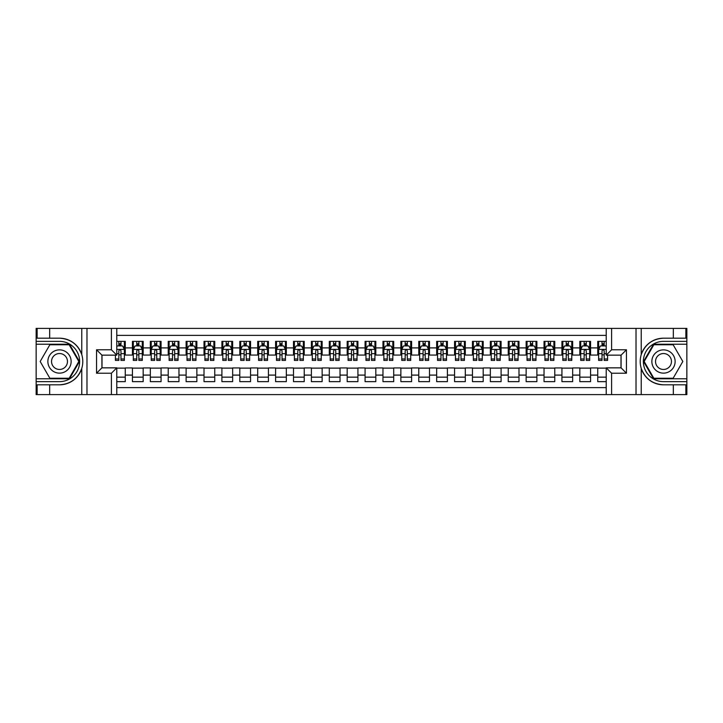 <?xml version="1.0" encoding="UTF-8"?>
<svg xmlns="http://www.w3.org/2000/svg" width="723" height="723" viewBox="0 0 723 723"><rect width="100%" height="100%" fill="white"/><g stroke="black" fill="none" stroke-linecap="round" stroke-linejoin="round"><path stroke-width="1.08" d="M116.774 394.604L606.226 394.604L606.226 367.853L621.084 367.853L621.084 355.147L606.226 355.147L606.226 328.396L116.774 328.396L116.774 355.147L101.916 355.147L101.916 367.853L116.774 367.853L116.774 394.604L49.661 394.604L49.661 384.808L59.503 384.808C70.456 384.148 77.876 378.689 81.762 368.423C83.127 363.814 83.127 359.195 81.762 354.577C77.876 344.311 70.456 338.852 59.503 338.192L49.661 338.192L49.661 328.396L36.15 328.396L36.15 378.771L69.471 378.771L79.449 361.5L69.471 344.229L36.15 344.229M606.226 341.364L597.731 341.364L597.731 347.899L590.574 347.899L590.574 355.056L597.731 355.056L597.731 347.899M590.574 347.899L590.574 341.364L579.828 341.364L579.828 347.899L572.67 347.899L572.67 355.056L579.828 355.056L579.828 347.899M572.67 347.899L572.67 341.364L561.934 341.364L561.934 347.899L554.776 347.899L554.776 355.056L561.934 355.056L561.934 347.899M554.776 347.899L554.776 341.364L544.039 341.364L544.039 347.899L536.882 347.899L536.882 355.056L544.039 355.056L544.039 347.899M536.882 347.899L536.882 341.364L526.145 341.364L526.145 347.899L518.987 347.899L518.987 355.056L526.145 355.056L526.145 347.899M518.987 347.899L518.987 341.364L508.251 341.364L508.251 347.899L501.093 347.899L501.093 355.056L508.251 355.056L508.251 347.899M501.093 347.899L501.093 341.364L490.348 341.364L490.348 347.899L483.19 347.899L483.19 355.056L490.348 355.056L490.348 347.899M483.19 347.899L483.19 341.364L472.453 341.364L472.453 347.899L465.296 347.899L465.296 355.056L472.453 355.056L472.453 347.899M465.296 347.899L465.296 341.364L454.559 341.364L454.559 347.899L447.401 347.899L447.401 355.056L454.559 355.056L454.559 347.899M447.401 347.899L447.401 341.364L436.665 341.364L436.665 347.899L429.507 347.899L429.507 355.056L436.665 355.056L436.665 347.899M429.507 347.899L429.507 341.364L418.771 341.364L418.771 347.899L411.613 347.899L411.613 355.056L418.771 355.056L418.771 347.899M411.613 347.899L411.613 341.364L400.867 341.364L400.867 347.899L393.71 347.899L393.71 355.056L400.867 355.056L400.867 347.899M393.71 347.899L393.71 341.364L382.973 341.364L382.973 347.899L375.815 347.899L375.815 355.056L382.973 355.056L382.973 347.899M375.815 347.899L375.815 341.364L365.079 341.364L365.079 347.899L357.921 347.899L357.921 355.056L365.079 355.056L365.079 347.899M357.921 347.899L357.921 341.364L347.185 341.364L347.185 347.899L340.027 347.899L340.027 355.056L347.185 355.056L347.185 347.899M340.027 347.899L340.027 341.364L329.29 341.364L329.29 347.899L322.133 347.899L322.133 355.056L329.29 355.056L329.29 347.899M322.133 347.899L322.133 341.364L311.387 341.364L311.387 347.899L304.229 347.899L304.229 355.056L311.387 355.056L311.387 347.899M304.229 347.899L304.229 341.364L293.493 341.364L293.493 347.899L286.335 347.899L286.335 355.056L293.493 355.056L293.493 347.899M286.335 347.899L286.335 341.364L275.599 341.364L275.599 347.899L268.441 347.899L268.441 355.056L275.599 355.056L275.599 347.899M268.441 347.899L268.441 341.364L257.704 341.364L257.704 347.899L250.547 347.899L250.547 355.056L257.704 355.056L257.704 347.899M250.547 347.899L250.547 341.364L239.81 341.364L239.81 347.899L232.652 347.899L232.652 355.056L239.81 355.056L239.81 347.899M232.652 347.899L232.652 341.364L221.907 341.364L221.907 347.899L214.749 347.899L214.749 355.056L221.907 355.056L221.907 347.899M214.749 347.899L214.749 341.364L204.013 341.364L204.013 347.899L196.855 347.899L196.855 355.056L204.013 355.056L204.013 347.899M196.855 347.899L196.855 341.364L186.118 341.364L186.118 347.899L178.961 347.899L178.961 355.056L186.118 355.056L186.118 347.899M178.961 347.899L178.961 341.364L168.224 341.364L168.224 347.899L161.066 347.899L161.066 355.056L168.224 355.056L168.224 347.899M161.066 347.899L161.066 341.364L150.33 341.364L150.33 347.899L143.172 347.899L143.172 355.056L150.33 355.056L150.33 347.899M143.172 347.899L143.172 341.364L132.426 341.364L132.426 355.056L125.269 355.056L125.269 341.364L116.774 341.364M116.774 381.636L125.269 381.636L125.269 367.944L132.426 367.944L132.426 381.636L143.172 381.636L143.172 367.944L150.33 367.944L150.33 375.101L143.172 375.101M150.33 375.101L150.33 381.636L161.066 381.636L161.066 367.944L168.224 367.944L168.224 375.101L161.066 375.101M168.224 375.101L168.224 381.636L178.961 381.636L178.961 367.944L186.118 367.944L186.118 375.101L178.961 375.101M186.118 375.101L186.118 381.636L196.855 381.636L196.855 367.944L204.013 367.944L204.013 375.101L196.855 375.101M204.013 375.101L204.013 381.636L214.749 381.636L214.749 367.944L221.907 367.944L221.907 375.101L214.749 375.101M221.907 375.101L221.907 381.636L232.652 381.636L232.652 367.944L239.81 367.944L239.81 375.101L232.652 375.101M239.81 375.101L239.81 381.636L250.547 381.636L250.547 367.944L257.704 367.944L257.704 375.101L250.547 375.101M257.704 375.101L257.704 381.636L268.441 381.636L268.441 367.944L275.599 367.944L275.599 375.101L268.441 375.101M275.599 375.101L275.599 381.636L286.335 381.636L286.335 367.944L293.493 367.944L293.493 375.101L286.335 375.101M293.493 375.101L293.493 381.636L304.229 381.636L304.229 367.944L311.387 367.944L311.387 375.101L304.229 375.101M311.387 375.101L311.387 381.636L322.133 381.636L322.133 367.944L329.29 367.944L329.29 375.101L322.133 375.101M329.29 375.101L329.29 381.636L340.027 381.636L340.027 367.944L347.185 367.944L347.185 375.101L340.027 375.101M347.185 375.101L347.185 381.636L357.921 381.636L357.921 367.944L365.079 367.944L365.079 375.101L357.921 375.101M365.079 375.101L365.079 381.636L375.815 381.636L375.815 367.944L382.973 367.944L382.973 375.101L375.815 375.101M382.973 375.101L382.973 381.636L393.71 381.636L393.71 367.944L400.867 367.944L400.867 375.101L393.71 375.101M400.867 375.101L400.867 381.636L411.613 381.636L411.613 367.944L418.771 367.944L418.771 375.101L411.613 375.101M418.771 375.101L418.771 381.636L429.507 381.636L429.507 367.944L436.665 367.944L436.665 375.101L429.507 375.101M436.665 375.101L436.665 381.636L447.401 381.636L447.401 367.944L454.559 367.944L454.559 375.101L447.401 375.101M454.559 375.101L454.559 381.636L465.296 381.636L465.296 367.944L472.453 367.944L472.453 375.101L465.296 375.101M472.453 375.101L472.453 381.636L483.19 381.636L483.19 367.944L490.348 367.944L490.348 375.101L483.19 375.101M490.348 375.101L490.348 381.636L501.093 381.636L501.093 367.944L508.251 367.944L508.251 375.101L501.093 375.101M508.251 375.101L508.251 381.636L518.987 381.636L518.987 367.944L526.145 367.944L526.145 375.101L518.987 375.101M526.145 375.101L526.145 381.636L536.882 381.636L536.882 367.944L544.039 367.944L544.039 375.101L536.882 375.101M544.039 375.101L544.039 381.636L554.776 381.636L554.776 367.944L561.934 367.944L561.934 375.101L554.776 375.101M561.934 375.101L561.934 381.636L572.67 381.636L572.67 367.944L579.828 367.944L579.828 375.101L572.67 375.101M579.828 375.101L579.828 381.636L590.574 381.636L590.574 367.944L597.731 367.944L597.731 375.101L590.574 375.101M606.226 335.373L116.774 335.373M116.774 387.627L606.226 387.627M597.731 375.101L597.731 381.636L606.226 381.636M102.006 355.147L102.006 367.853M620.994 367.853L620.994 355.147M118.834 345.838L120.976 345.838M124.374 345.838L125.269 345.838M118.834 354.876L120.976 354.876M124.374 354.876L125.269 354.876M116.774 368.124L125.269 368.124M116.774 377.162L125.269 377.162M132.426 354.876L133.321 354.876M136.728 354.876L138.87 354.876M142.277 354.876L143.172 354.876M132.426 345.838L133.321 345.838M136.728 345.838L138.87 345.838M142.277 345.838L143.172 345.838M132.426 368.124L143.172 368.124M132.426 377.162L143.172 377.162M150.33 368.124L161.066 368.124M150.33 377.162L161.066 377.162M150.33 345.838L151.224 345.838M154.623 345.838L156.774 345.838M160.172 345.838L161.066 345.838M150.33 354.876L151.224 354.876M154.623 354.876L156.774 354.876M160.172 354.876L161.066 354.876M168.224 368.124L178.961 368.124M168.224 377.162L178.961 377.162M168.224 345.838L169.119 345.838M172.517 345.838L174.668 345.838M178.066 345.838L178.961 345.838M168.224 354.876L169.119 354.876M172.517 354.876L174.668 354.876M178.066 354.876L178.961 354.876M186.118 368.124L196.855 368.124M186.118 377.162L196.855 377.162M186.118 345.838L187.013 345.838M190.411 345.838L192.562 345.838M195.96 345.838L196.855 345.838M186.118 354.876L187.013 354.876M190.411 354.876L192.562 354.876M195.96 354.876L196.855 354.876M204.013 368.124L214.749 368.124M204.013 377.162L214.749 377.162M204.013 345.838L204.907 345.838M208.314 345.838L210.456 345.838M213.854 345.838L214.749 345.838M204.013 354.876L204.907 354.876M208.314 354.876L210.456 354.876M213.854 354.876L214.749 354.876M221.907 368.124L232.652 368.124M221.907 377.162L232.652 377.162M221.907 345.838L222.801 345.838M226.209 345.838L228.351 345.838M231.758 345.838L232.652 345.838M221.907 354.876L222.801 354.876M226.209 354.876L228.351 354.876M231.758 354.876L232.652 354.876M239.81 368.124L250.547 368.124M239.81 377.162L250.547 377.162M239.81 345.838L240.705 345.838M244.103 345.838L246.254 345.838M249.652 345.838L250.547 345.838M239.81 354.876L240.705 354.876M244.103 354.876L246.254 354.876M249.652 354.876L250.547 354.876M257.704 368.124L268.441 368.124M257.704 377.162L268.441 377.162M257.704 345.838L258.599 345.838M261.997 345.838L264.148 345.838M267.546 345.838L268.441 345.838M257.704 354.876L258.599 354.876M261.997 354.876L264.148 354.876M267.546 354.876L268.441 354.876M275.599 368.124L286.335 368.124M275.599 377.162L286.335 377.162M275.599 345.838L276.493 345.838M279.891 345.838L282.042 345.838M285.44 345.838L286.335 345.838M275.599 354.876L276.493 354.876M279.891 354.876L282.042 354.876M285.44 354.876L286.335 354.876M293.493 368.124L304.229 368.124M293.493 377.162L304.229 377.162M293.493 345.838L294.388 345.838M297.786 345.838L299.937 345.838M303.335 345.838L304.229 345.838M293.493 354.876L294.388 354.876M297.786 354.876L299.937 354.876M303.335 354.876L304.229 354.876M311.387 368.124L322.133 368.124M311.387 377.162L322.133 377.162M311.387 345.838L312.282 345.838M315.689 345.838L317.831 345.838M321.238 345.838L322.133 345.838M311.387 354.876L312.282 354.876M315.689 354.876L317.831 354.876M321.238 354.876L322.133 354.876M329.29 368.124L340.027 368.124M329.29 377.162L340.027 377.162M329.29 345.838L330.185 345.838M333.583 345.838L335.734 345.838M339.132 345.838L340.027 345.838M329.29 354.876L330.185 354.876M333.583 354.876L335.734 354.876M339.132 354.876L340.027 354.876M347.185 368.124L357.921 368.124M347.185 377.162L357.921 377.162M347.185 345.838L348.079 345.838M351.477 345.838L353.628 345.838M357.026 345.838L357.921 345.838M347.185 354.876L348.079 354.876M351.477 354.876L353.628 354.876M357.026 354.876L357.921 354.876M365.079 368.124L375.815 368.124M365.079 377.162L375.815 377.162M365.079 345.838L365.974 345.838M369.372 345.838L371.523 345.838M374.921 345.838L375.815 345.838M365.079 354.876L365.974 354.876M369.372 354.876L371.523 354.876M374.921 354.876L375.815 354.876M382.973 368.124L393.71 368.124M382.973 377.162L393.71 377.162M382.973 345.838L383.868 345.838M387.266 345.838L389.417 345.838M392.815 345.838L393.71 345.838M382.973 354.876L383.868 354.876M387.266 354.876L389.417 354.876M392.815 354.876L393.71 354.876M400.867 368.124L411.613 368.124M400.867 377.162L411.613 377.162M400.867 345.838L401.762 345.838M405.169 345.838L407.311 345.838M410.718 345.838L411.613 345.838M400.867 354.876L401.762 354.876M405.169 354.876L407.311 354.876M410.718 354.876L411.613 354.876M418.771 368.124L429.507 368.124M418.771 377.162L429.507 377.162M418.771 345.838L419.665 345.838M423.063 345.838L425.214 345.838M428.612 345.838L429.507 345.838M418.771 354.876L419.665 354.876M423.063 354.876L425.214 354.876M428.612 354.876L429.507 354.876M436.665 368.124L447.401 368.124M436.665 377.162L447.401 377.162M436.665 345.838L437.56 345.838M440.958 345.838L443.109 345.838M446.507 345.838L447.401 345.838M436.665 354.876L437.56 354.876M440.958 354.876L443.109 354.876M446.507 354.876L447.401 354.876M454.559 368.124L465.296 368.124M454.559 377.162L465.296 377.162M454.559 345.838L455.454 345.838M458.852 345.838L461.003 345.838M464.401 345.838L465.296 345.838M454.559 354.876L455.454 354.876M458.852 354.876L461.003 354.876M464.401 354.876L465.296 354.876M472.453 368.124L483.19 368.124M472.453 377.162L483.19 377.162M472.453 345.838L473.348 345.838M476.746 345.838L478.897 345.838M482.295 345.838L483.19 345.838M472.453 354.876L473.348 354.876M476.746 354.876L478.897 354.876M482.295 354.876L483.19 354.876M490.348 368.124L501.093 368.124M490.348 377.162L501.093 377.162M490.348 345.838L491.242 345.838M494.649 345.838L496.791 345.838M500.199 345.838L501.093 345.838M490.348 354.876L491.242 354.876M494.649 354.876L496.791 354.876M500.199 354.876L501.093 354.876M508.251 368.124L518.987 368.124M508.251 377.162L518.987 377.162M508.251 345.838L509.146 345.838M512.544 345.838L514.686 345.838M518.093 345.838L518.987 345.838M508.251 354.876L509.146 354.876M512.544 354.876L514.686 354.876M518.093 354.876L518.987 354.876M526.145 368.124L536.882 368.124M526.145 377.162L536.882 377.162M526.145 345.838L527.04 345.838M530.438 345.838L532.589 345.838M535.987 345.838L536.882 345.838M526.145 354.876L527.04 354.876M530.438 354.876L532.589 354.876M535.987 354.876L536.882 354.876M544.039 368.124L554.776 368.124M544.039 377.162L554.776 377.162M544.039 345.838L544.934 345.838M548.332 345.838L550.483 345.838M553.881 345.838L554.776 345.838M544.039 354.876L544.934 354.876M548.332 354.876L550.483 354.876M553.881 354.876L554.776 354.876M561.934 368.124L572.67 368.124M561.934 377.162L572.67 377.162M561.934 345.838L562.828 345.838M566.226 345.838L568.377 345.838M571.776 345.838L572.67 345.838M561.934 354.876L562.828 354.876M566.226 354.876L568.377 354.876M571.776 354.876L572.67 354.876M579.828 368.124L590.574 368.124M579.828 377.162L590.574 377.162M579.828 345.838L580.723 345.838M584.13 345.838L586.272 345.838M589.679 345.838L590.574 345.838M579.828 354.876L580.723 354.876M584.13 354.876L586.272 354.876M589.679 354.876L590.574 354.876M597.731 368.124L606.226 368.124M597.731 377.162L606.226 377.162M597.731 345.838L598.626 345.838M602.024 345.838L604.166 345.838M597.731 354.876L598.626 354.876M602.024 354.876L604.166 354.876M120.976 343.696L118.834 343.696M115.427 358.97L115.427 360.425L118.834 360.425L118.834 358.97L115.427 358.97L115.427 355.147M123.082 346.913L124.374 346.913L124.374 360.425L120.976 360.425L120.976 350.854C120.262 349.471 119.548 349.471 118.834 350.854L118.834 358.97M124.374 346.913L124.374 341.364M124.374 349.507L122.585 345.928L117.216 345.928L116.774 346.823M118.834 345.928L118.834 341.364M120.976 341.364L120.976 345.928M65.323 351.423A11.631 11.631 0 0 0 49.426 355.68A11.631 11.631 0 0 0 53.692 371.577A11.631 11.631 0 0 0 69.58 367.32A11.631 11.631 0 0 0 65.323 351.423M63.488 354.604A7.962 7.962 0 0 0 52.607 357.514A7.962 7.962 0 0 0 55.526 368.396A7.962 7.962 0 0 0 66.399 365.486A7.962 7.962 0 0 0 63.488 354.604M69.164 378.228L49.842 378.228L40.181 361.5L49.842 344.772L69.164 344.772L78.825 361.5L69.164 378.228M669.308 351.423A11.631 11.631 0 0 0 653.42 355.68A11.631 11.631 0 0 0 657.677 371.577A11.631 11.631 0 0 0 673.574 367.32A11.631 11.631 0 0 0 669.308 351.423M667.474 354.604A7.962 7.962 0 0 0 656.601 357.514A7.962 7.962 0 0 0 659.512 368.396A7.962 7.962 0 0 0 670.393 365.486A7.962 7.962 0 0 0 667.474 354.604M673.158 378.228L653.836 378.228L644.175 361.5L653.836 344.772L673.158 344.772L682.819 361.5L673.158 378.228M111.405 394.604L111.405 373.222L96.548 373.222L96.548 349.778L111.405 349.778L111.405 328.396L86.977 328.396L86.977 394.604M59.503 338.192A23.308 23.308 0 0 1 81.762 354.577L81.762 328.396L49.661 328.396M49.661 394.604L36.15 394.604L36.15 378.771M36.15 381.636L59.503 381.636A20.136 20.136 0 0 0 79.638 361.5A20.136 20.136 0 0 0 59.503 341.364L36.15 341.364M59.503 384.808A23.308 23.308 0 0 0 81.762 368.423L81.762 394.604M81.762 328.396L86.977 328.396M111.405 328.396L116.774 328.396M49.661 384.808L37.135 384.808L37.135 394.604M49.661 338.192L37.135 338.192L37.135 328.396M111.405 373.222L116.774 367.853M96.548 373.222L101.916 367.853M96.548 349.778L101.916 355.147M111.405 349.778L116.774 355.147M606.226 328.396L673.339 328.396L673.339 338.192L663.497 338.192C652.544 338.852 645.124 344.311 641.238 354.577C639.873 359.186 639.873 363.805 641.238 368.423C645.124 378.689 652.544 384.148 663.497 384.808L673.339 384.808L673.339 394.604L686.85 394.604L686.85 344.229L653.529 344.229L643.551 361.5L653.529 378.771L686.85 378.771M611.595 328.396L611.595 349.778L626.452 349.778L626.452 373.222L611.595 373.222L611.595 394.604L636.023 394.604L636.023 328.396M663.497 384.808A23.308 23.308 0 0 1 641.238 368.423L641.238 394.604L673.339 394.604M673.339 328.396L686.85 328.396L686.85 344.229M686.85 341.364L663.497 341.364A20.136 20.136 0 0 0 643.362 361.5A20.136 20.136 0 0 0 663.497 381.636L686.85 381.636M663.497 338.192A23.308 23.308 0 0 0 641.238 354.577L641.238 328.396M641.238 394.604L636.023 394.604M611.595 394.604L606.226 394.604M673.339 338.192L685.865 338.192L685.865 328.396M673.339 384.808L685.865 384.808L685.865 394.604M611.595 349.778L606.226 355.147M626.452 349.778L621.084 355.147M626.452 373.222L621.084 367.853M611.595 373.222L606.226 367.853M138.87 343.696L136.728 343.696M142.277 358.97L138.87 358.97L138.87 360.425L142.277 360.425L142.277 349.507L140.488 345.928L135.111 345.928L133.321 349.507L133.321 360.425L136.728 360.425L136.728 358.97L133.321 358.97M133.321 349.507L133.321 341.364M142.277 349.507L142.277 341.364M136.728 345.928L136.728 341.364M138.87 341.364L138.87 345.928M138.87 358.97L138.87 350.854C138.156 349.471 137.442 349.471 136.728 350.854L136.728 358.97M156.774 343.696L154.623 343.696M160.172 358.97L156.774 358.97L156.774 360.425L160.172 360.425L160.172 349.507L158.382 345.928L153.014 345.928L151.224 349.507L151.224 360.425L154.623 360.425L154.623 358.97L151.224 358.97M151.224 349.507L151.224 341.364M160.172 349.507L160.172 341.364M154.623 345.928L154.623 341.364M156.774 341.364L156.774 345.928M156.774 358.97L156.774 350.854C156.051 349.471 155.337 349.471 154.623 350.854L154.623 358.97M174.668 343.696L172.517 343.696M178.066 358.97L174.668 358.97L174.668 360.425L178.066 360.425L178.066 349.507L176.276 345.928L170.908 345.928L169.119 349.507L169.119 360.425L172.517 360.425L172.517 358.97L169.119 358.97M169.119 349.507L169.119 341.364M178.066 349.507L178.066 341.364M172.517 345.928L172.517 341.364M174.668 341.364L174.668 345.928M174.668 358.97L174.668 350.854C173.954 349.471 173.231 349.471 172.517 350.854L172.517 358.97M192.562 343.696L190.411 343.696M195.96 358.97L192.562 358.97L192.562 360.425L195.96 360.425L195.96 349.507L194.171 345.928L188.802 345.928L187.013 349.507L187.013 360.425L190.411 360.425L190.411 358.97L187.013 358.97M187.013 349.507L187.013 341.364M195.96 349.507L195.96 341.364M190.411 345.928L190.411 341.364M192.562 341.364L192.562 345.928M192.562 358.97L192.562 350.854C191.848 349.471 191.134 349.471 190.411 350.854L190.411 358.97M210.456 343.696L208.314 343.696M213.854 358.97L210.456 358.97L210.456 360.425L213.854 360.425L213.854 349.507L212.065 345.928L206.697 345.928L204.907 349.507L204.907 360.425L208.314 360.425L208.314 358.97L204.907 358.97M204.907 349.507L204.907 341.364M213.854 349.507L213.854 341.364M208.314 345.928L208.314 341.364M210.456 341.364L210.456 345.928M210.456 358.97L210.456 350.854C209.742 349.471 209.028 349.471 208.314 350.854L208.314 358.97M228.351 343.696L226.209 343.696M231.758 358.97L228.351 358.97L228.351 360.425L231.758 360.425L231.758 349.507L229.968 345.928L224.591 345.928L222.801 349.507L222.801 360.425L226.209 360.425L226.209 358.97L222.801 358.97M222.801 349.507L222.801 341.364M231.758 349.507L231.758 341.364M226.209 345.928L226.209 341.364M228.351 341.364L228.351 345.928M228.351 358.97L228.351 350.854C227.637 349.471 226.923 349.471 226.209 350.854L226.209 358.97M246.254 343.696L244.103 343.696M249.652 358.97L246.254 358.97L246.254 360.425L249.652 360.425L249.652 349.507L247.862 345.928L242.494 345.928L240.705 349.507L240.705 360.425L244.103 360.425L244.103 358.97L240.705 358.97M240.705 349.507L240.705 341.364M249.652 349.507L249.652 341.364M244.103 345.928L244.103 341.364M246.254 341.364L246.254 345.928M246.254 358.97L246.254 350.854C245.531 349.471 244.817 349.471 244.103 350.854L244.103 358.97M264.148 343.696L261.997 343.696M267.546 358.97L264.148 358.97L264.148 360.425L267.546 360.425L267.546 349.507L265.757 345.928L260.388 345.928L258.599 349.507L258.599 360.425L261.997 360.425L261.997 358.97L258.599 358.97M258.599 349.507L258.599 341.364M267.546 349.507L267.546 341.364M261.997 345.928L261.997 341.364M264.148 341.364L264.148 345.928M264.148 358.97L264.148 350.854C263.434 349.471 262.711 349.471 261.997 350.854L261.997 358.97M282.042 343.696L279.891 343.696M285.44 358.97L282.042 358.97L282.042 360.425L285.44 360.425L285.44 349.507L283.651 345.928L278.283 345.928L276.493 349.507L276.493 360.425L279.891 360.425L279.891 358.97L276.493 358.97M276.493 349.507L276.493 341.364M285.44 349.507L285.44 341.364M279.891 345.928L279.891 341.364M282.042 341.364L282.042 345.928M282.042 358.97L282.042 350.854C281.328 349.471 280.614 349.471 279.891 350.854L279.891 358.97M299.937 343.696L297.786 343.696M303.335 358.97L299.937 358.97L299.937 360.425L303.335 360.425L303.335 349.507L301.545 345.928L296.177 345.928L294.388 349.507L294.388 360.425L297.786 360.425L297.786 358.97L294.388 358.97M294.388 349.507L294.388 341.364M303.335 349.507L303.335 341.364M297.786 345.928L297.786 341.364M299.937 341.364L299.937 345.928M299.937 358.97L299.937 350.854C299.223 349.471 298.509 349.471 297.786 350.854L297.786 358.97M317.831 343.696L315.689 343.696M321.238 358.97L317.831 358.97L317.831 360.425L321.238 360.425L321.238 349.507L319.449 345.928L314.071 345.928L312.282 349.507L312.282 360.425L315.689 360.425L315.689 358.97L312.282 358.97M312.282 349.507L312.282 341.364M321.238 349.507L321.238 341.364M315.689 345.928L315.689 341.364M317.831 341.364L317.831 345.928M317.831 358.97L317.831 350.854C317.117 349.471 316.403 349.471 315.689 350.854L315.689 358.97M335.734 343.696L333.583 343.696M339.132 358.97L335.734 358.97L335.734 360.425L339.132 360.425L339.132 349.507L337.343 345.928L331.974 345.928L330.185 349.507L330.185 360.425L333.583 360.425L333.583 358.97L330.185 358.97M330.185 349.507L330.185 341.364M339.132 349.507L339.132 341.364M333.583 345.928L333.583 341.364M335.734 341.364L335.734 345.928M335.734 358.97L335.734 350.854C335.011 349.471 334.297 349.471 333.583 350.854L333.583 358.97M353.628 343.696L351.477 343.696M357.026 358.97L353.628 358.97L353.628 360.425L357.026 360.425L357.026 349.507L355.237 345.928L349.869 345.928L348.079 349.507L348.079 360.425L351.477 360.425L351.477 358.97L348.079 358.97M348.079 349.507L348.079 341.364M357.026 349.507L357.026 341.364M351.477 345.928L351.477 341.364M353.628 341.364L353.628 345.928M353.628 358.97L353.628 350.854C352.914 349.471 352.191 349.471 351.477 350.854L351.477 358.97M371.523 343.696L369.372 343.696M374.921 358.97L371.523 358.97L371.523 360.425L374.921 360.425L374.921 349.507L373.131 345.928L367.763 345.928L365.974 349.507L365.974 360.425L369.372 360.425L369.372 358.97L365.974 358.97M365.974 349.507L365.974 341.364M374.921 349.507L374.921 341.364M369.372 345.928L369.372 341.364M371.523 341.364L371.523 345.928M371.523 358.97L371.523 350.854C370.809 349.471 370.095 349.471 369.372 350.854L369.372 358.97M389.417 343.696L387.266 343.696M392.815 358.97L389.417 358.97L389.417 360.425L392.815 360.425L392.815 349.507L391.026 345.928L385.657 345.928L383.868 349.507L383.868 360.425L387.266 360.425L387.266 358.97L383.868 358.97M383.868 349.507L383.868 341.364M392.815 349.507L392.815 341.364M387.266 345.928L387.266 341.364M389.417 341.364L389.417 345.928M389.417 358.97L389.417 350.854C388.703 349.471 387.989 349.471 387.266 350.854L387.266 358.97M407.311 343.696L405.169 343.696M410.718 358.97L407.311 358.97L407.311 360.425L410.718 360.425L410.718 349.507L408.929 345.928L403.551 345.928L401.762 349.507L401.762 360.425L405.169 360.425L405.169 358.97L401.762 358.97M401.762 349.507L401.762 341.364M410.718 349.507L410.718 341.364M405.169 345.928L405.169 341.364M407.311 341.364L407.311 345.928M407.311 358.97L407.311 350.854C406.597 349.471 405.883 349.471 405.169 350.854L405.169 358.97M425.214 343.696L423.063 343.696M428.612 358.97L425.214 358.97L425.214 360.425L428.612 360.425L428.612 349.507L426.823 345.928L421.455 345.928L419.665 349.507L419.665 360.425L423.063 360.425L423.063 358.97L419.665 358.97M419.665 349.507L419.665 341.364M428.612 349.507L428.612 341.364M423.063 345.928L423.063 341.364M425.214 341.364L425.214 345.928M425.214 358.97L425.214 350.854C424.491 349.471 423.777 349.471 423.063 350.854L423.063 358.97M443.109 343.696L440.958 343.696M446.507 358.97L443.109 358.97L443.109 360.425L446.507 360.425L446.507 349.507L444.717 345.928L439.349 345.928L437.56 349.507L437.56 360.425L440.958 360.425L440.958 358.97L437.56 358.97M437.56 349.507L437.56 341.364M446.507 349.507L446.507 341.364M440.958 345.928L440.958 341.364M443.109 341.364L443.109 345.928M443.109 358.97L443.109 350.854C442.395 349.471 441.672 349.471 440.958 350.854L440.958 358.97M461.003 343.696L458.852 343.696M464.401 358.97L461.003 358.97L461.003 360.425L464.401 360.425L464.401 349.507L462.612 345.928L457.243 345.928L455.454 349.507L455.454 360.425L458.852 360.425L458.852 358.97L455.454 358.97M455.454 349.507L455.454 341.364M464.401 349.507L464.401 341.364M458.852 345.928L458.852 341.364M461.003 341.364L461.003 345.928M461.003 358.97L461.003 350.854C460.289 349.471 459.575 349.471 458.852 350.854L458.852 358.97M478.897 343.696L476.746 343.696M482.295 358.97L478.897 358.97L478.897 360.425L482.295 360.425L482.295 349.507L480.506 345.928L475.138 345.928L473.348 349.507L473.348 360.425L476.746 360.425L476.746 358.97L473.348 358.97M473.348 349.507L473.348 341.364M482.295 349.507L482.295 341.364M476.746 345.928L476.746 341.364M478.897 341.364L478.897 345.928M478.897 358.97L478.897 350.854C478.183 349.471 477.469 349.471 476.746 350.854L476.746 358.97M496.791 343.696L494.649 343.696M500.199 358.97L496.791 358.97L496.791 360.425L500.199 360.425L500.199 349.507L498.409 345.928L493.032 345.928L491.242 349.507L491.242 360.425L494.649 360.425L494.649 358.97L491.242 358.97M491.242 349.507L491.242 341.364M500.199 349.507L500.199 341.364M494.649 345.928L494.649 341.364M496.791 341.364L496.791 345.928M496.791 358.97L496.791 350.854C496.077 349.471 495.363 349.471 494.649 350.854L494.649 358.97M514.686 343.696L512.544 343.696M518.093 358.97L514.686 358.97L514.686 360.425L518.093 360.425L518.093 349.507L516.303 345.928L510.935 345.928L509.146 349.507L509.146 360.425L512.544 360.425L512.544 358.97L509.146 358.97M509.146 349.507L509.146 341.364M518.093 349.507L518.093 341.364M512.544 345.928L512.544 341.364M514.686 341.364L514.686 345.928M514.686 358.97L514.686 350.854C513.972 349.471 513.258 349.471 512.544 350.854L512.544 358.97M532.589 343.696L530.438 343.696M535.987 358.97L532.589 358.97L532.589 360.425L535.987 360.425L535.987 349.507L534.198 345.928L528.829 345.928L527.04 349.507L527.04 360.425L530.438 360.425L530.438 358.97L527.04 358.97M527.04 349.507L527.04 341.364M535.987 349.507L535.987 341.364M530.438 345.928L530.438 341.364M532.589 341.364L532.589 345.928M532.589 358.97L532.589 350.854C531.875 349.471 531.152 349.471 530.438 350.854L530.438 358.97M550.483 343.696L548.332 343.696M553.881 358.97L550.483 358.97L550.483 360.425L553.881 360.425L553.881 349.507L552.092 345.928L546.724 345.928L544.934 349.507L544.934 360.425L548.332 360.425L548.332 358.97L544.934 358.97M544.934 349.507L544.934 341.364M553.881 349.507L553.881 341.364M548.332 345.928L548.332 341.364M550.483 341.364L550.483 345.928M550.483 358.97L550.483 350.854C549.769 349.471 549.055 349.471 548.332 350.854L548.332 358.97M568.377 343.696L566.226 343.696M571.776 358.97L568.377 358.97L568.377 360.425L571.776 360.425L571.776 349.507L569.986 345.928L564.618 345.928L562.828 349.507L562.828 360.425L566.226 360.425L566.226 358.97L562.828 358.97M562.828 349.507L562.828 341.364M571.776 349.507L571.776 341.364M566.226 345.928L566.226 341.364M568.377 341.364L568.377 345.928M568.377 358.97L568.377 350.854C567.663 349.471 566.949 349.471 566.226 350.854L566.226 358.97M586.272 343.696L584.13 343.696M589.679 358.97L586.272 358.97L586.272 360.425L589.679 360.425L589.679 349.507L587.889 345.928L582.512 345.928L580.723 349.507L580.723 360.425L584.13 360.425L584.13 358.97L580.723 358.97M580.723 349.507L580.723 341.364M589.679 349.507L589.679 341.364M584.13 345.928L584.13 341.364M586.272 341.364L586.272 345.928M586.272 358.97L586.272 350.854C585.558 349.471 584.844 349.471 584.13 350.854L584.13 358.97M604.166 343.696L602.024 343.696M606.226 346.823L605.784 345.928L600.415 345.928L598.626 349.507L598.626 360.425L602.024 360.425L602.024 358.97L598.626 358.97M598.626 349.507L598.626 341.364M607.573 355.147L607.573 360.425L604.166 360.425L604.166 350.854C603.452 349.471 602.738 349.471 602.024 350.854L602.024 358.97M602.024 345.928L602.024 341.364M604.166 341.364L604.166 345.928M132.426 375.101L125.269 375.101M132.426 347.899L125.269 347.899M124.329 349.417L116.774 349.417M124.374 358.97L120.976 358.97M118.834 353.655L116.774 353.655M124.374 353.655L120.976 353.655M120.976 344.835L118.834 344.835M142.232 349.417L133.366 349.417M133.321 346.913L134.623 346.913M140.976 346.913L142.277 346.913M136.728 353.655L133.321 353.655M142.277 353.655L138.87 353.655M138.87 344.835L136.728 344.835M160.126 349.417L151.27 349.417M151.224 346.913L152.517 346.913M158.87 346.913L160.172 346.913M154.623 353.655L151.224 353.655M160.172 353.655L156.774 353.655M156.774 344.835L154.623 344.835M178.021 349.417L169.164 349.417M169.119 346.913L170.411 346.913M176.764 346.913L178.066 346.913M172.517 353.655L169.119 353.655M178.066 353.655L174.668 353.655M174.668 344.835L172.517 344.835M195.915 349.417L187.058 349.417M187.013 346.913L188.314 346.913M194.668 346.913L195.96 346.913M190.411 353.655L187.013 353.655M195.96 353.655L192.562 353.655M192.562 344.835L190.411 344.835M213.809 349.417L204.952 349.417M204.907 346.913L206.209 346.913M212.562 346.913L213.854 346.913M208.314 353.655L204.907 353.655M213.854 353.655L210.456 353.655M210.456 344.835L208.314 344.835M231.712 349.417L222.847 349.417M222.801 346.913L224.103 346.913M230.456 346.913L231.758 346.913M226.209 353.655L222.801 353.655M231.758 353.655L228.351 353.655M228.351 344.835L226.209 344.835M249.607 349.417L240.75 349.417M240.705 346.913L241.997 346.913M248.351 346.913L249.652 346.913M244.103 353.655L240.705 353.655M249.652 353.655L246.254 353.655M246.254 344.835L244.103 344.835M267.501 349.417L258.644 349.417M258.599 346.913L259.891 346.913M266.245 346.913L267.546 346.913M261.997 353.655L258.599 353.655M267.546 353.655L264.148 353.655M264.148 344.835L261.997 344.835M285.395 349.417L276.538 349.417M276.493 346.913L277.795 346.913M284.148 346.913L285.44 346.913M279.891 353.655L276.493 353.655M285.44 353.655L282.042 353.655M282.042 344.835L279.891 344.835M303.289 349.417L294.433 349.417M294.388 346.913L295.689 346.913M302.042 346.913L303.335 346.913M297.786 353.655L294.388 353.655M303.335 353.655L299.937 353.655M299.937 344.835L297.786 344.835M321.193 349.417L312.327 349.417M312.282 346.913L313.583 346.913M319.937 346.913L321.238 346.913M315.689 353.655L312.282 353.655M321.238 353.655L317.831 353.655M317.831 344.835L315.689 344.835M339.087 349.417L330.23 349.417M330.185 346.913L331.477 346.913M337.831 346.913L339.132 346.913M333.583 353.655L330.185 353.655M339.132 353.655L335.734 353.655M335.734 344.835L333.583 344.835M356.981 349.417L348.125 349.417M348.079 346.913L349.372 346.913M355.725 346.913L357.026 346.913M351.477 353.655L348.079 353.655M357.026 353.655L353.628 353.655M353.628 344.835L351.477 344.835M374.876 349.417L366.019 349.417M365.974 346.913L367.275 346.913M373.628 346.913L374.921 346.913M369.372 353.655L365.974 353.655M374.921 353.655L371.523 353.655M371.523 344.835L369.372 344.835M392.77 349.417L383.913 349.417M383.868 346.913L385.169 346.913M391.523 346.913L392.815 346.913M387.266 353.655L383.868 353.655M392.815 353.655L389.417 353.655M389.417 344.835L387.266 344.835M410.673 349.417L401.807 349.417M401.762 346.913L403.063 346.913M409.417 346.913L410.718 346.913M405.169 353.655L401.762 353.655M410.718 353.655L407.311 353.655M407.311 344.835L405.169 344.835M428.567 349.417L419.711 349.417M419.665 346.913L420.958 346.913M427.311 346.913L428.612 346.913M423.063 353.655L419.665 353.655M428.612 353.655L425.214 353.655M425.214 344.835L423.063 344.835M446.462 349.417L437.605 349.417M437.56 346.913L438.852 346.913M445.205 346.913L446.507 346.913M440.958 353.655L437.56 353.655M446.507 353.655L443.109 353.655M443.109 344.835L440.958 344.835M464.356 349.417L455.499 349.417M455.454 346.913L456.755 346.913M463.109 346.913L464.401 346.913M458.852 353.655L455.454 353.655M464.401 353.655L461.003 353.655M461.003 344.835L458.852 344.835M482.25 349.417L473.393 349.417M473.348 346.913L474.65 346.913M481.003 346.913L482.295 346.913M476.746 353.655L473.348 353.655M482.295 353.655L478.897 353.655M478.897 344.835L476.746 344.835M500.153 349.417L491.288 349.417M491.242 346.913L492.544 346.913M498.897 346.913L500.199 346.913M494.649 353.655L491.242 353.655M500.199 353.655L496.791 353.655M496.791 344.835L494.649 344.835M518.048 349.417L509.191 349.417M509.146 346.913L510.438 346.913M516.791 346.913L518.093 346.913M512.544 353.655L509.146 353.655M518.093 353.655L514.686 353.655M514.686 344.835L512.544 344.835M535.942 349.417L527.085 349.417M527.04 346.913L528.332 346.913M534.686 346.913L535.987 346.913M530.438 353.655L527.04 353.655M535.987 353.655L532.589 353.655M532.589 344.835L530.438 344.835M553.836 349.417L544.979 349.417M544.934 346.913L546.236 346.913M552.589 346.913L553.881 346.913M548.332 353.655L544.934 353.655M553.881 353.655L550.483 353.655M550.483 344.835L548.332 344.835M571.73 349.417L562.874 349.417M562.828 346.913L564.13 346.913M570.483 346.913L571.776 346.913M566.226 353.655L562.828 353.655M571.776 353.655L568.377 353.655M568.377 344.835L566.226 344.835M589.634 349.417L580.768 349.417M580.723 346.913L582.024 346.913M588.377 346.913L589.679 346.913M584.13 353.655L580.723 353.655M589.679 353.655L586.272 353.655M586.272 344.835L584.13 344.835M606.226 349.417L598.671 349.417M598.626 346.913L599.918 346.913M607.573 358.97L604.166 358.97M602.024 353.655L598.626 353.655M606.226 353.655L604.166 353.655M604.166 344.835L602.024 344.835"/></g></svg>
